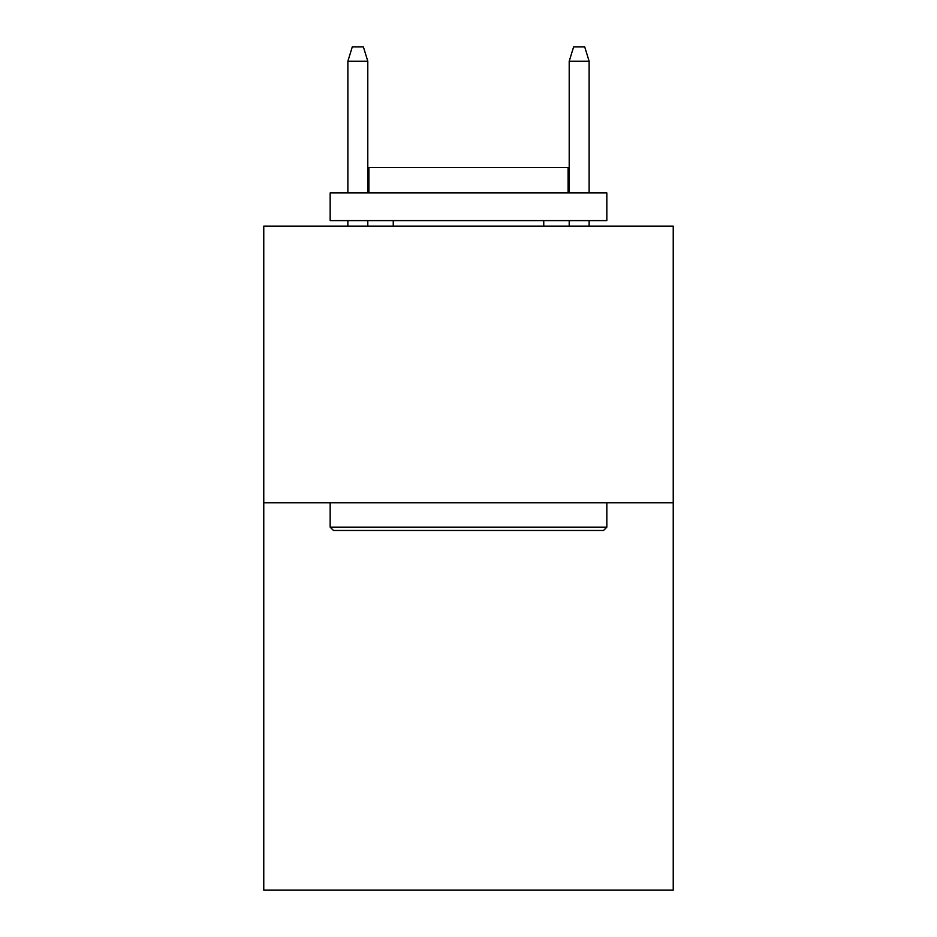 <?xml version="1.0" encoding="UTF-8"?>
<svg xmlns="http://www.w3.org/2000/svg" width="937" height="937" viewBox="0 0 937 937"><rect width="100%" height="100%" fill="white"/><g stroke="black" fill="none" stroke-linecap="round" stroke-linejoin="round"><path stroke-width="1.41" d="M673.234 502.806L673.234 890.15L263.765 890.15L263.765 226.133L673.234 226.133L673.234 502.806L263.765 502.806M333.478 530.471L330.164 527.156L606.836 527.156L603.522 530.471L333.478 530.471M606.836 192.928L606.836 220.605L330.164 220.605L330.164 192.928L606.836 192.928M368.897 192.928L368.897 167.477L568.103 167.477L568.103 192.928M606.836 502.806L606.836 527.156M330.164 502.806L330.164 527.156M543.753 220.605L543.753 226.133M393.247 220.605L393.247 226.133M367.796 192.928L367.796 61.233L347.873 61.233L347.873 192.928M347.873 220.605L347.873 226.133M367.796 220.605L367.796 226.133M347.873 61.233L352.3 46.85L363.369 46.85L367.796 61.233M569.204 61.233L573.631 46.85L584.7 46.85L589.127 61.233L569.204 61.233L569.204 192.928M569.204 220.605L569.204 226.133M589.127 61.233L589.127 192.928M589.127 220.605L589.127 226.133"/></g></svg>
